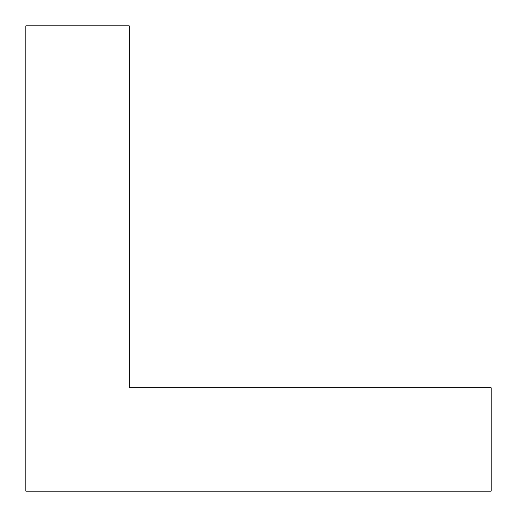 <?xml version="1.0" encoding="UTF-8"?>
<svg xmlns="http://www.w3.org/2000/svg" width="517" height="517" viewBox="0 0 517 517"><rect width="100%" height="100%" fill="white"/><g stroke="black" fill="none" stroke-linecap="round" stroke-linejoin="round"><path stroke-width="0.78" d="M491.15 387.75L491.15 491.15L25.85 491.15L25.85 25.85L129.25 25.85L129.25 387.75L491.15 387.75"/></g></svg>
